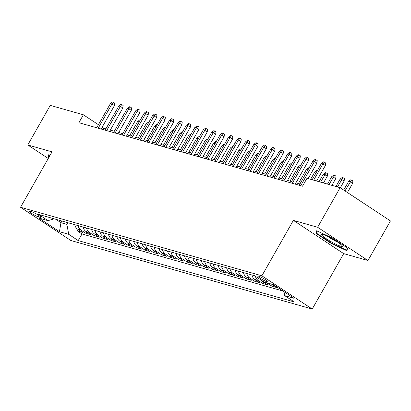 <?xml version="1.0" encoding="UTF-8"?>
<svg xmlns="http://www.w3.org/2000/svg" width="411" height="411" viewBox="0 0 411 411"><rect width="100%" height="100%" fill="white"/><g stroke="black" fill="none" stroke-linecap="round" stroke-linejoin="round"><path stroke-width="0.62" d="M258.534 276.13A5.877 0.755 -150.4 0 0 257.779 276.105A5.877 0.755 -150.4 0 0 261.309 278.951A5.877 0.755 -150.4 0 0 267.242 281.884A5.877 0.755 -150.4 0 0 267.998 281.91A5.877 0.755 -150.4 0 0 264.473 279.064A5.877 0.755 -150.4 0 0 258.534 276.13M367.963 260.512L317.631 227.273L293.367 220.383L343.704 253.623L367.963 260.512L390.45 220.928L340.118 187.688L306.996 178.282L302.501 186.198L78.881 122.704L83.382 114.787L50.26 105.38L27.773 144.965L48.262 158.497M343.704 253.623L312.221 309.041L70.882 240.517L20.55 207.272L261.884 275.802L312.221 309.041M74.751 224.663A7.347 6.453 105.9 0 0 77.556 229.102L82.519 232.385L77.458 230.946L78.244 229.559M78.126 225.624A7.347 6.453 105.9 0 0 80.931 230.062L85.894 233.34L86.68 231.958M85.894 233.34L90.959 234.779L85.991 231.501A7.347 6.453 105.9 0 1 83.192 227.057M91.627 229.456A7.347 6.453 105.9 0 0 94.432 233.895L99.395 237.178L94.335 235.739L95.121 234.352M100.068 231.85A7.347 6.453 105.9 0 0 102.868 236.294L107.836 239.572L102.771 238.133L103.557 236.746M108.504 234.249A7.347 6.453 105.9 0 0 111.309 238.688L116.272 241.966L111.211 240.527L111.998 239.145M116.945 236.644A7.347 6.453 105.9 0 0 119.745 241.082L124.713 244.365L119.647 242.927L120.433 241.54M125.381 239.038A7.347 6.453 105.9 0 0 128.186 243.482L133.149 246.759L128.088 245.321L128.874 243.934M133.822 241.437A7.347 6.453 105.9 0 0 136.622 245.876L141.59 249.158L136.524 247.72L137.31 246.333M142.257 243.831A7.347 6.453 105.9 0 0 145.062 248.275L150.025 251.553L144.965 250.114L145.751 248.727M150.698 246.23A7.347 6.453 105.9 0 0 153.498 250.669L158.466 253.947L153.401 252.508L154.187 251.126M159.134 248.624A7.347 6.453 105.9 0 0 161.939 253.063L166.902 256.346L161.842 254.907L162.628 253.52M167.575 251.018A7.347 6.453 105.9 0 0 170.375 255.462L175.343 258.74L170.277 257.301L171.063 255.914M176.011 253.417A7.347 6.453 105.9 0 0 178.816 257.856L183.779 261.134L178.718 259.701L179.504 258.314M184.452 255.812A7.347 6.453 105.9 0 0 187.252 260.255L192.22 263.533L187.154 262.095L187.94 260.708M192.887 258.211A7.347 6.453 105.9 0 0 195.693 262.65L200.655 265.927L195.595 264.489L196.381 263.107M201.328 260.605A7.347 6.453 105.9 0 0 204.128 265.044L209.096 268.326L204.031 266.888L204.817 265.501M209.764 262.999A7.347 6.453 105.9 0 0 212.569 267.443L217.532 270.721L212.472 269.282L213.258 267.895M218.205 265.398A7.347 6.453 105.9 0 0 221.005 269.837L225.973 273.115L220.907 271.681L221.693 270.294M226.641 267.792A7.347 6.453 105.9 0 0 229.446 272.236L234.409 275.514L229.348 274.075L230.134 272.688M235.082 270.186A7.347 6.453 105.9 0 0 237.882 274.63L242.85 277.908L237.784 276.469L238.57 275.087M243.518 272.585A7.347 6.453 105.9 0 0 246.323 277.024L251.285 280.307L246.225 278.869L247.011 277.482M251.958 274.98A7.347 6.453 105.9 0 0 254.758 279.423L259.721 282.701L254.661 281.263L255.447 279.876M261.756 280.482A7.347 6.453 105.9 0 0 263.199 281.818L268.162 285.095L263.097 283.662L263.888 282.275M271.481 284.109A7.347 6.453 105.9 0 0 271.635 284.217L276.598 287.495L271.537 286.056L272.323 284.669M38.341 216.833L40.201 217.362A5.692 0.73 -150.4 0 0 40.93 217.388A5.692 0.73 -150.4 0 0 37.514 214.634A5.692 0.73 -150.4 0 0 31.765 211.793L29.911 211.264A5.692 0.73 -150.4 0 0 29.176 211.239A5.692 0.73 -150.4 0 0 32.592 213.992A5.692 0.73 -150.4 0 0 38.341 216.833L39.035 215.616M61.922 221.02L60.962 222.711L66.87 224.391L68.714 234.316L78.234 240.605L294.255 301.946L284.736 295.658L294.014 298.294L273.341 284.638L264.057 282.003L254.532 275.714L38.511 214.372L48.036 220.661L54.139 218.811M68.714 234.316L59.431 231.681L38.752 218.025L48.036 220.661M77.458 230.946L82.015 233.957L283.025 291.034M271.537 286.056L266.575 282.778A7.347 6.453 -74.1 0 1 266.42 282.67M263.097 283.662L258.134 280.379A7.347 6.453 -74.1 0 1 255.401 276.284M254.661 281.263L249.698 277.985A7.347 6.453 -74.1 0 1 246.893 273.541M246.225 278.869L241.257 275.591A7.347 6.453 -74.1 0 1 238.457 271.147M237.784 276.469L232.821 273.192A7.347 6.453 -74.1 0 1 230.016 268.753M229.348 274.075L224.38 270.798A7.347 6.453 -74.1 0 1 221.58 266.354M220.907 271.681L215.945 268.398A7.347 6.453 -74.1 0 1 213.139 263.96M212.472 269.282L207.504 266.004A7.347 6.453 -74.1 0 1 204.704 261.56M204.031 266.888L199.068 263.61A7.347 6.453 -74.1 0 1 196.263 259.166M195.595 264.489L190.627 261.211A7.347 6.453 -74.1 0 1 187.827 256.772M187.154 262.095L182.191 258.817A7.347 6.453 -74.1 0 1 179.386 254.373M178.718 259.701L173.75 256.418A7.347 6.453 -74.1 0 1 170.95 251.979M170.277 257.301L165.314 254.024A7.347 6.453 -74.1 0 1 162.509 249.585M161.842 254.907L156.874 251.63A7.347 6.453 -74.1 0 1 154.074 247.186M153.401 252.508L148.438 249.23A7.347 6.453 -74.1 0 1 145.633 244.792M144.965 250.114L139.997 246.836A7.347 6.453 -74.1 0 1 137.197 242.392M136.524 247.72L131.561 244.437A7.347 6.453 -74.1 0 1 128.756 239.998M128.088 245.321L123.12 242.043A7.347 6.453 -74.1 0 1 120.32 237.604M119.647 242.927L114.684 239.649A7.347 6.453 -74.1 0 1 111.879 235.205M111.211 240.527L106.244 237.25A7.347 6.453 -74.1 0 1 103.444 232.811M102.771 238.133L97.808 234.856A7.347 6.453 -74.1 0 1 95.003 230.412M94.335 235.739L89.367 232.456A7.347 6.453 -74.1 0 1 86.567 228.018M67.83 222.695L66.87 224.391M317.631 227.273L340.118 187.688M293.367 220.383L261.884 275.802M20.55 207.272L52.033 151.854L27.773 144.965M105.874 128.854L103.788 128.263L102.154 127.184M98.424 124.718L83.382 114.787M299.953 183.964L295.935 182.823M291.517 181.57L287.495 180.424M283.076 179.17L279.059 178.03M274.64 176.776L270.618 175.636M266.2 174.377L262.182 173.237M257.764 171.983L253.741 170.842M249.323 169.589L245.305 168.443M240.887 167.19L236.864 166.049M232.446 164.796L228.429 163.655M224.01 162.396L219.988 161.256M215.57 160.002L211.552 158.862M207.134 157.608L203.111 156.468M198.693 155.209L194.675 154.068M190.257 152.815L186.234 151.674M181.816 150.421L177.799 149.275M173.38 148.022L169.358 146.881M164.939 145.628L160.922 144.487M156.504 143.228L152.486 142.088M148.063 140.834L144.045 139.694M139.627 138.44L135.609 137.295M131.186 136.041L127.169 134.9M122.75 133.647L118.733 132.506M114.309 131.248L110.292 130.107M55.742 219.263L60.962 222.711L59.431 231.681M103.048 129.563L103.788 128.263M82.015 233.957L78.234 240.605M284.736 295.658L283.996 291.676M50.07 155.307L48.75 154.69L48.185 157.382L48.698 157.721M332.391 238.082L316.665 230.766L316.105 233.458L331.261 243.471L346.982 250.787L347.547 248.095L332.391 238.082M49.217 155.574L48.185 157.382M347.177 247.848L346.694 250.16L331.461 243.071L331.261 243.471M317.133 231.65L316.105 233.458M101.116 129.013L114.412 105.606L111.962 103.993L98.214 128.191M110.441 103.562L112.496 101.959L113.338 102.195L111.962 103.993L110.441 103.562L96.693 127.759M113.338 102.195L114.7 103.094L114.412 105.606M139.247 121.856L137.649 121.528L129.655 135.604M139.17 121.959L131.171 136.036M137.649 121.528L139.699 119.925L140.254 120.084M48.919 157.336L49.346 154.968M322.835 236.191A11.934 1.531 -150.4 0 0 335.304 243.959A11.934 1.531 -150.4 0 0 342.291 245.906A11.934 1.531 -150.4 0 0 341.176 244.73A11.934 1.531 -150.4 0 0 330.999 238.154A11.934 1.531 -150.4 0 0 322.06 234.419A11.934 1.531 -150.4 0 0 322.835 236.191M328.009 236.618A8.174 1.048 -150.4 0 0 337.349 241.925M347.362 248.984L346.694 250.16M331.461 243.071L316.773 233.371L317.261 231.044M109.552 131.412L122.848 108.006L120.402 106.387L106.654 130.585M118.882 105.956L120.932 104.353L121.774 104.594L120.402 106.387L118.882 105.956L105.134 130.159M121.774 104.594L123.136 105.488L122.848 108.006M117.988 133.806L131.289 110.4L128.838 108.781L115.09 132.984M127.318 108.35L129.373 106.747L130.215 106.988L128.838 108.781L127.318 108.35L113.57 132.553M130.215 106.988L131.577 107.888L131.289 110.4M126.429 136.205L139.725 112.799L137.279 111.181L123.531 135.378M135.758 110.749L137.808 109.146L138.651 109.383L137.279 111.181L135.758 110.749L122.01 134.947M138.651 109.383L140.012 110.282L139.725 112.799M134.865 138.599L148.166 115.193L145.715 113.575L131.967 137.777M144.194 113.143L146.249 111.54L147.092 111.782L145.715 113.575L144.194 113.143L130.446 137.346M147.092 111.782L148.453 112.681L148.166 115.193M147.621 124.363L146.09 123.922L138.091 138.004M147.683 124.256L139.612 138.435M146.09 123.922L148.14 122.319L148.695 122.478M156.062 126.763L154.526 126.321L146.527 140.398M156.123 126.65L148.047 140.829M154.526 126.321L156.576 124.718L157.13 124.872M164.498 129.157L162.967 128.715L154.968 142.792M164.559 129.049L156.488 143.223M162.967 128.715L165.017 127.112L165.571 127.271M173 131.443L171.402 131.114L163.403 145.191M172.923 131.546L164.924 145.622M171.402 131.114L173.452 129.506L174.007 129.665M143.305 140.994L156.601 117.587L154.156 115.974L140.408 140.172M152.635 115.542L154.685 113.939L155.528 114.176L154.156 115.974L152.635 115.542L138.887 139.74M155.528 114.176L156.889 115.075L156.601 117.587M181.374 133.95L179.843 133.508L171.844 147.585M181.436 133.837L173.365 148.017M179.843 133.508L181.893 131.905L182.448 132.059M151.741 143.393L165.042 119.986L162.592 118.368L148.844 142.566M161.071 117.936L163.126 116.334L163.968 116.575L162.592 118.368L161.071 117.936L147.323 142.134M163.968 116.575L165.33 117.469L165.042 119.986M189.815 136.344L188.279 135.902L180.28 149.984M189.877 136.236L181.801 150.416M188.279 135.902L190.329 134.299L190.884 134.459M160.182 145.787L173.478 122.38L171.033 120.762L157.285 144.965M169.512 120.331L171.562 118.728L172.404 118.969L171.033 120.762L169.512 120.331L155.764 144.533M172.404 118.969L173.766 119.868L173.478 122.38M198.251 138.743L196.72 138.302L188.721 152.378M198.313 138.63L190.242 152.81M196.72 138.302L198.77 136.699L199.325 136.853M168.618 148.181L181.919 124.774L179.468 123.161L165.72 147.359M177.948 122.73L180.003 121.127L180.845 121.363L179.468 123.161L177.948 122.73L164.2 146.927M180.845 121.363L182.207 122.262L181.919 124.774M206.754 141.03L205.156 140.696L197.157 154.772M206.676 141.127L198.677 155.204M205.156 140.696L207.206 139.093L207.761 139.252M177.059 150.58L190.355 127.174L187.909 125.555L174.161 149.758M186.389 125.124L188.438 123.521L189.281 123.762L187.909 125.555L186.389 125.124L172.641 149.327M189.281 123.762L190.642 124.661L190.355 127.174M215.128 143.531L213.597 143.095L205.598 157.172M215.189 143.424L207.118 157.603M213.597 143.095L215.647 141.487L216.201 141.646M185.495 152.974L198.796 129.568L196.345 127.955L182.597 152.152M194.824 127.523L196.879 125.915L197.722 126.156L196.345 127.955L194.824 127.523L181.076 151.721M197.722 126.156L199.083 127.056L198.796 129.568M223.63 145.818L222.032 145.489L214.033 159.566M223.553 145.92L215.554 159.997M222.032 145.489L224.082 143.886L224.637 144.04M193.935 155.373L207.231 131.967L204.781 130.349L191.038 154.546M203.265 129.917L205.315 128.314L206.158 128.556L204.781 130.349L203.265 129.917L189.517 154.115M206.158 128.556L207.519 129.45L207.231 131.967M232.004 148.325L230.473 147.883L222.474 161.965M232.066 148.217L223.995 162.396M230.473 147.883L232.523 146.28L233.078 146.439M202.371 157.767L215.672 134.361L213.222 132.743L199.474 156.945M211.701 132.311L213.756 130.708L214.599 130.95L213.222 132.743L211.701 132.311L197.953 156.514M214.599 130.95L215.96 131.849L215.672 134.361M240.445 150.724L238.909 150.282L230.91 164.359M240.507 150.611L232.431 164.79M238.909 150.282L240.959 148.679L241.514 148.833M210.812 160.162L224.108 136.755L221.657 135.142L207.915 159.34M220.142 134.71L222.192 133.107L223.034 133.344L221.657 135.142L220.142 134.71L206.394 158.908M223.034 133.344L224.396 134.243L224.108 136.755M248.881 153.118L247.35 152.676L239.351 166.753M248.943 153.01L240.872 167.185M247.35 152.676L249.4 151.073L249.955 151.233M219.248 162.561L232.549 139.154L230.098 137.536L216.35 161.739M228.578 137.104L230.633 135.502L231.475 135.743L230.098 137.536L228.578 137.104L214.83 161.307M231.475 135.743L232.837 136.642L232.549 139.154M257.384 155.404L255.786 155.07L247.787 169.152M257.307 155.502L249.307 169.584M255.786 155.07L257.836 153.467L258.391 153.627M227.689 164.955L240.985 141.548L238.534 139.93L224.791 164.133M237.019 139.504L239.068 137.896L239.911 138.137L238.534 139.93L237.019 139.504L223.271 163.701M239.911 138.137L241.272 139.036L240.985 141.548M265.758 157.911L264.227 157.47L256.228 171.546M265.819 157.798L257.748 171.978M264.227 157.47L266.277 155.867L266.831 156.021M236.125 167.354L249.426 143.948L246.975 142.329L233.227 166.527M245.454 141.898L247.509 140.295L248.352 140.531L246.975 142.329L245.454 141.898L231.706 166.095M248.352 140.531L249.713 141.43L249.426 143.948M274.199 160.305L272.663 159.864L264.663 173.945M274.26 160.198L266.184 174.377M272.663 159.864L274.712 158.261L275.267 158.42M244.566 169.748L257.861 146.342L255.411 144.723L241.668 168.926M253.895 144.292L255.945 142.689L256.788 142.93L255.411 144.723L253.895 144.292L240.147 168.495M256.788 142.93L258.149 143.829L257.861 146.342M282.634 162.699L281.103 162.263L273.104 176.34M282.696 162.592L274.625 176.771M281.103 162.263L283.153 160.66L283.708 160.814M253.001 172.142L266.302 148.736L263.852 147.123L250.104 171.32M262.331 146.691L264.386 145.088L265.229 145.324L263.852 147.123L262.331 146.691L248.583 170.889M265.229 145.324L266.59 146.224L266.302 148.736M291.137 164.991L289.539 164.657L281.54 178.734M291.06 165.088L283.061 179.165M289.539 164.657L291.589 163.054L292.144 163.213M261.442 174.541L274.738 151.135L272.288 149.517L258.545 173.719M270.772 149.085L272.822 147.482L273.664 147.724L272.288 149.517L270.772 149.085L257.024 173.288M273.664 147.724L275.026 148.623L274.738 151.135M299.511 167.493L297.98 167.051L289.981 181.133M299.573 167.385L291.502 181.564M297.98 167.051L300.03 165.448L300.585 165.607M269.878 176.935L283.179 153.529L280.728 151.911L266.98 176.114M279.208 151.479L281.263 149.876L282.105 150.118L280.728 151.911L279.208 151.479L265.46 175.682M282.105 150.118L283.467 151.017L283.179 153.529M307.952 169.892L306.416 169.45L298.417 183.527M308.014 169.779L299.938 183.958M306.416 169.45L308.466 167.847L309.021 168.001M278.319 179.335L291.615 155.928L289.164 154.31L275.416 178.508M287.649 153.878L289.698 152.275L290.541 152.512L289.164 154.31L287.649 153.878L273.901 178.076M290.541 152.512L291.902 153.411L291.615 155.928M316.388 172.286L314.857 171.844L310.613 179.309M316.449 172.178L312.134 179.741M314.857 171.844L316.907 170.241L317.462 170.401M286.755 181.729L300.056 158.322L297.605 156.704L283.857 180.907M296.084 156.272L298.139 154.67L298.982 154.911L297.605 156.704L296.084 156.272L282.336 180.475M298.982 154.911L300.343 155.81L300.056 158.322M323.293 174.243L325.342 172.641L326.19 172.877L327.546 173.776L327.259 176.288L324.813 174.675L323.293 174.243L319.054 181.703M326.19 172.877L320.57 182.135M327.259 176.288L323.472 182.962M295.196 184.123L308.491 160.716L306.041 159.103L292.293 183.301M304.525 158.672L306.575 157.069L307.418 157.305L306.041 159.103L304.525 158.672L290.777 182.869M307.418 157.305L308.779 158.204L308.491 160.716M331.734 176.638L333.783 175.035L334.626 175.276L335.987 176.17L335.7 178.687L333.249 177.069L331.734 176.638L327.49 184.102M334.626 175.276L329.011 184.534M335.7 178.687L331.908 185.356M308.132 178.605L316.932 163.116L314.482 161.497L300.734 185.7M312.961 161.066L315.016 159.463L315.859 159.704L314.482 161.497L312.961 161.066L299.213 185.269M315.859 159.704L317.22 160.603L316.932 163.116M340.169 179.032L342.219 177.429L343.067 177.67L344.423 178.569L344.135 181.081L341.69 179.463L340.169 179.032L335.931 186.496M343.067 177.67L337.446 186.928M344.135 181.081L340.313 187.817M316.568 180.999L325.368 165.51L322.918 163.891L313.67 180.177M321.402 163.46L323.452 161.857L324.294 162.098L322.918 163.891L321.402 163.46L312.149 179.746M324.294 162.098L325.656 162.997L325.368 165.51M348.61 181.431L350.66 179.828L351.503 180.064L352.864 180.963L352.576 183.481L350.126 181.862L348.61 181.431L343.709 190.057M351.503 180.064L344.988 190.904M352.576 183.481L347.439 192.523M80.931 230.062L77.556 229.102M273.5 284.746L271.635 284.217M266.575 282.778L263.199 281.818M258.134 280.379L254.758 279.423M249.698 277.985L246.323 277.024M241.257 275.591L237.882 274.63M232.821 273.192L229.446 272.236M224.38 270.798L221.005 269.837M215.945 268.398L212.569 267.443M207.504 266.004L204.128 265.044M199.068 263.61L195.693 262.65M190.627 261.211L187.252 260.255M182.191 258.817L178.816 257.856M173.75 256.418L170.375 255.462M165.314 254.024L161.939 253.063M156.874 251.63L153.498 250.669M148.438 249.23L145.062 248.275M139.997 246.836L136.622 245.876M131.561 244.437L128.186 243.482M123.12 242.043L119.745 241.082M114.684 239.649L111.309 238.688M106.244 237.25L102.868 236.294M97.808 234.856L94.432 233.895M89.367 232.456L85.991 231.501M40.535 216.772L40.201 217.362"/></g></svg>
